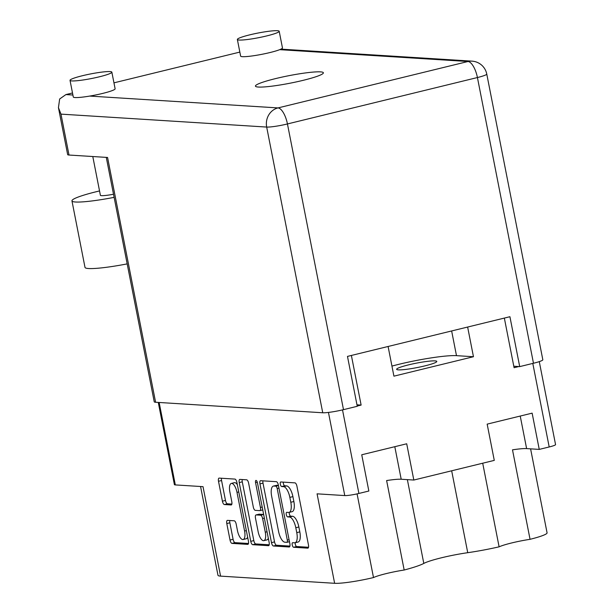 <?xml version="1.0" encoding="UTF-8"?>
<svg xmlns="http://www.w3.org/2000/svg" width="614" height="614" viewBox="0 0 614 614"><rect width="100%" height="100%" fill="white"/><g stroke="black" fill="none" stroke-linecap="round" stroke-linejoin="round"><path stroke-width="0.92" d="M424.865 365.883A20.462 2.249 -11.1 0 0 436.792 361.431A20.462 2.249 -11.1 0 0 408.571 364.862A20.462 2.249 -11.1 0 0 396.636 369.313A20.462 2.249 -11.1 0 0 424.865 365.883M467.638 327.047L473.455 356.726L456.486 355.659A44.331 4.866 -11.1 0 0 399.062 364.263A44.331 4.866 -11.1 0 0 391.947 366.097M237.319 484.623A8.957 3.431 -103.7 0 0 234.778 482.65A8.957 3.431 -103.7 0 0 234.364 482.688L231.309 483.433A8.957 3.431 -103.7 0 0 229.866 491.906L231.808 501.784A3.346 1.282 -103.7 0 1 231.263 504.954A3.346 1.282 -103.7 0 1 231.11 504.961L224.379 504.539A3.346 1.282 -103.7 0 1 222.406 501.193L218.5 481.276A3.346 1.282 -103.7 0 1 219.037 478.106A3.346 1.282 -103.7 0 1 219.19 478.099L234.916 479.089A3.346 1.282 -103.7 0 1 236.897 482.435L248.424 541.195A3.346 1.282 -103.7 0 1 247.887 544.365A3.346 1.282 -103.7 0 1 247.734 544.38L232 543.39A3.346 1.282 -103.7 0 1 230.027 540.044L226.796 523.558A3.346 1.282 -103.7 0 1 227.333 520.388A3.346 1.282 -103.7 0 1 227.487 520.373L234.218 520.795A3.346 1.282 -103.7 0 1 236.19 524.149L237.457 530.596A8.957 3.431 -103.7 0 0 243.144 539.514A8.957 3.431 -103.7 0 0 244.587 531.041L236.996 492.359A8.957 3.431 -103.7 0 0 231.716 483.395A8.957 3.431 -103.7 0 0 231.309 483.433M256.046 480.417A2.341 0.898 -103.7 0 0 255.938 480.424A2.341 0.898 -103.7 0 0 255.562 482.642L260.428 507.456A3.346 1.282 -103.7 0 1 259.891 510.618A3.346 1.282 -103.7 0 1 259.737 510.633L255.27 510.349A3.346 1.282 -103.7 0 1 253.298 507.003L248.624 483.172A3.346 1.282 -103.7 0 0 246.651 479.826L239.921 479.396A3.346 1.282 -103.7 0 0 239.767 479.411A3.346 1.282 -103.7 0 0 239.222 482.581L250.758 541.348A3.346 1.282 -103.7 0 0 252.73 544.695L268.456 545.685A3.346 1.282 -103.7 0 0 268.61 545.669A3.346 1.282 -103.7 0 0 269.147 542.5L257.427 482.757A2.341 0.898 -103.7 0 0 256.046 480.417M357.079 493.879L373.496 577.559A30.692 3.369 168.9 0 1 334.63 583.3L317.07 493.833L344.769 495.575A10.914 1.197 -11.1 0 0 358.906 493.456L368.845 491.023L361.738 454.774L406.706 443.784L413.821 480.041L494.278 460.385L487.163 424.128L532.131 413.145L539.245 449.394L549.192 446.969A10.914 1.197 -11.1 0 0 555.555 444.597L539.276 361.623M373.496 577.559A25.067 2.748 168.9 0 1 404.173 570.022A46.035 5.05 -11.1 0 0 423.806 563.422A33.079 3.63 168.9 0 1 467.738 552.692A46.035 5.05 -11.1 0 0 499.105 546.828A25.067 2.748 168.9 0 1 530.051 539.315L512.498 449.839A25.067 2.748 168.9 0 1 526.62 448.604L539.245 449.394M404.173 570.022L386.62 480.555A25.067 2.748 168.9 0 1 401.195 479.242L413.821 480.041M200.563 486.503L217.985 575.31A30.692 3.369 -11.1 0 0 220.572 576.124L334.63 583.3M530.051 539.315A30.692 3.369 -11.1 0 0 547.074 532.852L530.596 448.857M504.347 318.083L514.087 367.709L518.822 366.55M473.455 356.726L393.919 376.159L388.094 346.48M357.21 406.038L361.124 405.079L351.385 355.452M158.274 402.423L174.399 484.623A10.914 1.197 -11.1 0 0 175.32 484.914L159.149 402.477M361.124 405.079L356.972 404.818M220.572 576.124L203.019 486.656L175.32 484.914M259.952 483.886L271.48 542.646A3.346 1.282 -103.7 0 0 273.453 545.999L289.179 546.99A3.346 1.282 -103.7 0 0 289.332 546.974A3.346 1.282 -103.7 0 0 289.869 543.804L278.342 485.037A3.346 1.282 -103.7 0 0 276.369 481.691L260.643 480.701A3.346 1.282 -103.7 0 0 260.489 480.716A3.346 1.282 -103.7 0 0 259.952 483.886L263.007 483.134L274.535 541.901A3.346 1.282 -103.7 0 0 276.515 545.247L289.931 546.092M294.543 542.807L292.717 542.692A2.341 0.898 -103.7 0 0 292.609 542.707A2.341 0.898 -103.7 0 0 292.256 545.055A2.341 0.898 -103.7 0 0 293.607 547.266L307.767 548.156A3.346 1.282 -103.7 0 0 307.921 548.141A3.346 1.282 -103.7 0 0 308.466 544.971L296.93 486.211A3.346 1.282 -103.7 0 0 294.958 482.865L280.798 481.975A2.341 0.898 -103.7 0 0 280.69 481.982A2.341 0.898 -103.7 0 0 280.345 484.331A2.341 0.898 -103.7 0 0 281.696 486.541L283.53 486.656A10.714 4.106 -103.7 0 1 289.846 497.371L290.806 502.267A10.714 4.106 -103.7 0 1 289.079 512.406A10.714 4.106 -103.7 0 1 288.588 512.444L286.753 512.329A2.341 0.898 -103.7 0 0 286.646 512.345A2.341 0.898 -103.7 0 0 286.301 514.693A2.341 0.898 -103.7 0 0 287.651 516.904L289.486 517.019A10.714 4.106 -103.7 0 1 295.802 527.733L296.762 532.63A10.714 4.106 -103.7 0 1 295.035 542.768A10.714 4.106 -103.7 0 1 294.543 542.807M295.035 542.768L298.097 542.024A10.714 4.106 -103.7 0 0 299.824 531.885L296.762 532.63M289.263 512.36A2.341 0.898 -103.7 0 0 289.608 514.785A2.341 0.898 -103.7 0 0 290.714 516.159L292.548 516.274A10.714 4.106 -103.7 0 1 298.857 526.989L299.824 531.885M289.079 512.406L292.141 511.662A10.714 4.106 -103.7 0 0 293.86 501.523L290.806 502.267M283.292 482.128A2.341 0.898 -103.7 0 0 283.683 484.5A2.341 0.898 -103.7 0 0 284.758 485.797L286.592 485.912A10.714 4.106 -103.7 0 1 292.901 496.626L293.86 501.523M295.219 542.722A2.341 0.898 -103.7 0 0 295.564 545.148A2.341 0.898 -103.7 0 0 296.669 546.521L308.527 547.266M262.945 480.846A3.346 1.282 -103.7 0 0 263.007 483.134M286.815 542.323A2.341 0.898 -103.7 0 0 286.922 542.316A2.341 0.898 -103.7 0 0 287.298 540.097L277.183 488.514A2.341 0.898 -103.7 0 0 275.801 486.173L273.867 486.05A10.714 4.106 -103.7 0 0 273.376 486.088A10.714 4.106 -103.7 0 0 271.649 496.227L278.572 531.486A10.714 4.106 -103.7 0 0 284.881 542.2L286.815 542.323M273.376 486.088L276.43 485.344A10.714 4.106 -103.7 0 1 276.929 485.298L278.411 485.398M269.208 544.787L255.785 543.943L252.73 544.695M242.223 479.542A3.346 1.282 -103.7 0 0 242.284 481.836L253.812 540.596A3.346 1.282 -103.7 0 0 255.785 543.943M258.149 531.732A8.957 3.431 -103.7 0 0 263.836 540.658A8.957 3.431 -103.7 0 0 265.279 532.184L262.608 518.554A3.346 1.282 -103.7 0 0 260.635 515.207L256.168 514.923A3.346 1.282 -103.7 0 0 256.015 514.939A3.346 1.282 -103.7 0 0 255.478 518.101L258.149 531.732M263.836 540.658L266.898 539.906A8.957 3.431 -103.7 0 0 268.31 538.248M258.931 514.248A3.346 1.282 -103.7 0 1 259.07 514.187A3.346 1.282 -103.7 0 1 259.223 514.179L263.644 514.455L260.635 515.207M243.144 539.514L246.206 538.77A8.957 3.431 -103.7 0 0 247.619 537.112M221.501 478.245A3.346 1.282 -103.7 0 0 221.562 480.532L225.468 500.441A3.346 1.282 -103.7 0 0 227.441 503.795L231.869 504.071M229.797 520.519A3.346 1.282 -103.7 0 0 229.859 522.806L233.09 539.292A3.346 1.282 -103.7 0 0 235.062 542.646L248.486 543.49M499.105 546.828L482.704 463.209M114.127 197.355A42.627 4.674 168.9 0 1 75.537 202.006A42.627 4.674 168.9 0 1 71.953 200.87A42.627 4.674 168.9 0 1 96.805 191.591L99.537 190.923M127.182 263.882A42.627 4.674 168.9 0 1 88.585 268.525A42.627 4.674 168.9 0 1 85.001 267.389L71.953 200.87M277.398 30.7A21.313 2.341 -11.1 0 0 253.72 33.931A21.313 2.341 -11.1 0 0 237.365 39.473A21.313 2.341 -11.1 0 0 239.161 40.04A21.313 2.341 -11.1 0 0 262.838 36.817A21.313 2.341 -11.1 0 0 279.193 31.268A21.313 2.341 -11.1 0 0 277.398 30.7M237.365 39.473L240.627 56.104A21.313 2.341 -11.1 0 0 242.423 56.672A21.313 2.341 -11.1 0 0 260.474 54.585A21.313 2.341 -11.1 0 0 279.7 49.665A21.313 2.341 -11.1 0 0 282.455 47.9L279.193 31.268M110.059 71.577A21.313 2.341 -11.1 0 0 86.382 74.808A21.313 2.341 -11.1 0 0 70.027 80.357A21.313 2.341 -11.1 0 0 71.815 80.925A21.313 2.341 -11.1 0 0 95.492 77.694A21.313 2.341 -11.1 0 0 111.855 72.145A21.313 2.341 -11.1 0 0 110.059 71.577M70.027 80.357L73.289 96.981A21.313 2.341 -11.1 0 0 75.085 97.549A21.313 2.341 -11.1 0 0 89.721 96.076A21.313 2.341 -11.1 0 0 115.117 88.777L111.855 72.145M258.364 87.042A34.614 3.799 -11.1 0 0 296.815 81.8A34.614 3.799 -11.1 0 0 323.378 72.79A34.614 3.799 -11.1 0 0 320.462 71.869A34.614 3.799 -11.1 0 0 282.01 77.111A34.614 3.799 -11.1 0 0 255.447 86.121A34.614 3.799 -11.1 0 0 258.364 87.042M113.521 194.239A13.638 1.497 168.9 0 1 101.54 195.651A13.638 1.497 168.9 0 1 100.389 195.29L92.791 156.532M58.445 107.665L60.978 114.127L69.006 155.035A16.025 1.758 168.9 0 1 67.655 154.605L58.445 107.665L59.65 99L65.913 94.579L72.498 92.967M113.951 82.844L239.836 52.09M89.721 96.076L277.996 107.918L467.975 61.507A16.025 6.148 -103.7 0 1 477.423 77.541A16.025 1.758 -11.1 0 0 486.764 74.056L542.822 359.758A16.025 1.758 168.9 0 1 533.474 363.25L477.423 77.541L287.444 123.951L343.495 409.653L357.264 406.291L347.478 356.404L509.919 316.717L519.705 366.612L533.474 363.25M513.795 366.236L519.705 366.612M343.495 409.653A16.025 1.758 168.9 0 1 322.741 412.769L155.595 402.254A16.025 1.758 168.9 0 1 154.244 401.825L106.283 157.384M69.006 155.035L107.565 157.46L155.595 402.254M238.754 491.929L236.996 492.359M257.297 482.22L255.562 482.642M549.192 446.969L532.798 363.411M358.906 493.456L342.512 409.891M344.769 495.575L328.459 412.431M298.857 526.989L295.802 527.733M292.548 516.274L289.486 517.019M290.714 516.159L287.651 516.904M292.901 496.626L289.846 497.371M286.592 485.912L283.53 486.656M284.758 485.797L281.696 486.541M296.669 546.521L293.607 547.266M274.535 541.901L271.48 542.646M276.515 545.247L273.453 545.999M289.455 541.678L287.022 542.269M289.056 539.668L287.298 540.097M278.94 488.084L277.183 488.514M278.434 485.528L275.801 486.173M276.929 485.298L273.867 486.05M253.812 540.596L250.758 541.348M242.284 481.836L239.222 482.581M262.186 507.026L260.428 507.456M267.036 531.755L265.279 532.184M264.365 518.124L262.608 518.554M259.223 514.179L256.168 514.923M246.344 530.611L244.587 531.041M227.441 503.795L224.379 504.539M225.468 500.441L222.406 501.193M221.562 480.532L218.5 481.276M235.062 542.646L232 543.39M233.09 539.292L230.027 540.044M229.859 522.806L226.796 523.558M456.486 355.659L451.643 330.954M451.666 470.792L467.738 552.692M407.366 479.634L423.806 563.422M520.235 416.054L526.62 448.604M394.802 446.693L401.195 479.242M486.764 74.056A16.025 16.025 0 0 0 472.043 61.147A16.025 14.698 93.6 0 0 467.975 61.507L279.7 49.665M65.913 94.579L72.905 95.016M322.741 412.769L266.683 127.067L60.978 114.127M277.996 107.918A16.025 14.698 93.6 0 0 266.683 127.067A16.025 1.758 168.9 0 0 287.444 123.951A16.025 6.148 -103.7 0 0 277.996 107.918M289.455 541.694L286.922 542.316M262.754 509.919L259.891 510.618M259.07 514.187L256.015 514.939M472.043 61.147L280.959 49.128"/></g></svg>
